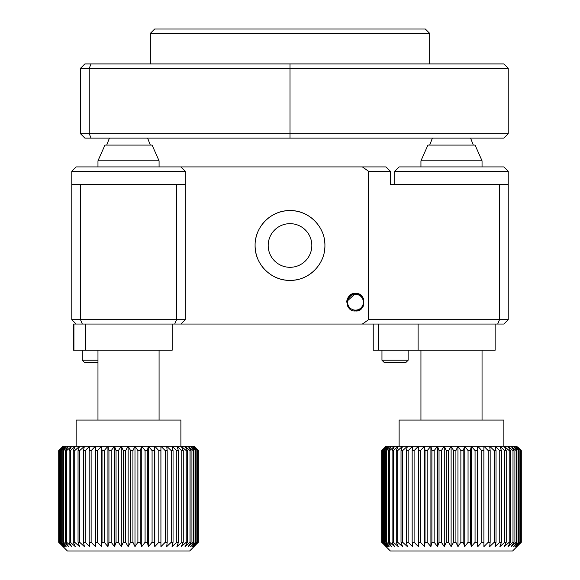 <?xml version="1.0" encoding="UTF-8"?>
<svg xmlns="http://www.w3.org/2000/svg" width="580" height="580" viewBox="0 0 580 580"><rect width="100%" height="100%" fill="white"/><g stroke="black" fill="none" stroke-linecap="round" stroke-linejoin="round"><path stroke-width="0.87" d="M180.895 166.917L185.259 171.281L71.782 171.281L76.147 166.917L386.026 166.917L390.391 171.281L390.391 184.375L508.232 184.375L508.232 171.281L394.755 171.281L394.755 184.375M71.782 171.281L71.782 184.375L71.782 171.281L76.147 166.917M80.511 184.375L71.782 184.375L71.782 319.681L80.511 319.681L80.511 184.375L176.53 184.375L80.511 184.375M185.259 184.375L176.53 184.375L176.53 319.681L185.259 319.681L185.259 171.281M390.391 171.281L368.568 171.281L362.384 166.917M80.511 319.681L176.53 319.681L174.718 324.046L82.317 324.046L80.511 319.681M174.718 324.046L180.895 324.046L185.259 319.681M82.317 324.046L76.147 324.046L71.782 319.681M497.698 324.046L362.384 324.046L368.568 319.681L499.503 319.681L497.698 324.046L503.868 324.046L508.232 319.681L508.232 184.375M499.503 184.375L499.503 319.681L508.232 319.681M180.895 324.046L362.384 324.046M358.752 310.314L355.475 310.952L358.737 310.314M358.875 310.264L361.666 308.371M358.802 294.147L355.475 293.494L361.543 295.945L358.918 294.198M349.262 296.09L347.471 298.743M347.406 298.903L346.746 302.158M346.775 301.484L355.475 293.494C344.455 292.269 344.389 312.12 355.475 310.952L353.967 310.815M362.036 296.46L363.479 298.743M362.333 307.625L360.347 309.466M355.475 310.952L355.475 310.952C366.466 312.25 366.56 292.255 355.475 293.494A8.729 8.729 0 0 0 346.942 300.375M290.007 223.655A21.823 21.823 0 0 0 268.185 245.485A21.823 21.823 0 0 0 290.007 267.308A21.823 21.823 0 0 0 311.83 245.485A21.823 21.823 0 0 0 290.007 223.655M324.242 238.648A34.909 34.909 0 0 1 324.242 252.329M322.233 258.905A34.909 34.909 0 0 1 319.014 264.908M314.686 270.178A34.909 34.909 0 0 1 303.398 277.726M296.815 279.719A34.909 34.909 0 0 1 270.584 274.492M265.306 270.157A34.909 34.909 0 0 1 261 264.908M257.767 258.868A34.909 34.909 0 0 1 255.099 245.485C254.692 264.226 271.237 280.793 290 280.394C308.727 280.793 325.322 264.27 324.916 245.485C325.337 226.729 308.741 210.163 290.022 210.569C271.237 210.17 254.692 226.729 255.099 245.485M255.773 238.626A34.909 34.909 0 0 1 257.767 232.094M261 226.055A34.909 34.909 0 0 1 314.686 220.792M319.022 226.069A34.909 34.909 0 0 1 322.241 232.073M368.568 319.681L368.568 171.281M394.755 171.281L399.12 166.917L503.868 166.917L508.232 171.281M381.691 450.616L386.026 446.252L437.516 446.252L434.152 450.616L431.911 450.616L430.904 446.252L427.177 450.616L425.017 450.616L424.524 446.252L420.471 450.616L418.405 450.616L418.434 446.252L414.098 450.616L412.162 450.616L412.706 446.252L408.139 450.616L406.341 450.616L407.407 446.252L402.658 450.616L401.019 450.616L402.592 446.252L397.706 450.616L396.256 450.616L398.308 446.252L393.349 450.616L392.095 450.616L394.61 446.252L389.622 450.616L388.578 450.616L391.536 446.252L386.577 450.616L385.758 450.616L389.115 446.252L384.243 450.616L383.655 450.616L387.382 446.252L382.292 450.616L386.345 446.252L381.691 450.616L381.691 542.271L390.391 551L512.597 551L521.268 542.271L521.268 450.616L516.562 446.252L521.268 450.616M521.13 450.616L521.13 542.271L516.562 546.635L520.586 542.271L520.586 450.616L515.453 446.252L516.562 446.252L520.586 450.616M520.209 450.616L520.209 542.271L520.586 542.271M520.209 542.271L515.453 546.635L519.143 542.271L519.143 450.616L518.527 450.616L513.641 446.252L515.453 446.252L519.143 450.616M518.527 450.616L518.527 542.271L519.143 542.271M518.527 542.271L513.641 546.635L516.961 542.271L516.961 450.616L516.113 450.616L511.147 446.252L513.641 446.252L516.961 450.616M516.113 450.616L516.113 542.271L516.961 542.271M516.113 542.271L511.147 546.635L514.054 542.271L514.054 450.616L512.988 450.616L508 446.252L511.147 446.252L514.054 450.616M512.988 450.616L512.988 542.271L514.054 542.271M512.988 542.271L508 546.635L510.473 542.271L510.473 450.616L509.197 450.616L504.238 446.252L508 446.252L510.473 450.616M509.197 450.616L509.197 542.271L510.473 542.271M509.197 542.271L504.238 546.635L506.238 542.271L506.238 450.616L504.767 450.616L499.895 446.252L504.238 446.252L506.238 450.616M504.767 450.616L504.767 542.271L506.238 542.271M504.767 542.271L499.895 546.635L501.41 542.271L501.41 450.616L499.757 450.616L495.023 446.252L499.895 446.252L501.41 450.616M499.757 450.616L499.757 542.271L501.41 542.271M499.757 542.271L495.023 546.635L496.03 542.271L496.03 450.616L494.218 450.616L489.672 446.252L495.023 446.252L496.03 450.616M494.218 450.616L494.218 542.271L496.03 542.271M494.218 542.271L489.672 546.635L490.165 542.271L490.165 450.616L488.208 450.616L483.901 446.252L489.672 446.252L490.165 450.616M488.208 450.616L488.208 542.271L490.165 542.271M488.208 542.271L483.901 546.635L483.872 450.616L481.799 450.616L477.775 446.252L483.901 446.252L483.872 450.616M481.799 450.616L481.799 542.271L483.872 542.271M481.799 542.271L477.775 546.635L477.231 542.271L477.231 450.616L475.056 450.616L471.366 446.252L477.775 446.252L477.231 450.616M475.056 450.616L475.056 542.271L477.231 542.271M475.056 542.271L471.366 546.635L470.3 542.271L470.3 450.616L468.053 450.616L464.739 446.252L471.366 446.252L470.3 450.616M468.053 450.616L468.053 542.271L470.3 542.271M468.053 542.271L464.739 546.635L463.166 542.271L463.166 450.616L460.868 450.616L457.961 446.252L464.739 446.252L463.166 450.616M460.868 450.616L460.868 542.271L463.166 542.271M460.868 542.271L457.961 546.635L455.909 542.271L455.909 450.616L453.589 450.616L451.117 446.252L457.961 446.252L455.909 450.616M453.589 450.616L453.589 542.271L455.909 542.271M453.589 542.271L451.117 546.635L448.601 542.271L448.601 450.616L446.281 450.616L444.273 446.252L451.117 446.252L448.601 450.616M446.281 450.616L446.281 542.271L448.601 542.271M446.281 542.271L444.273 546.635L441.322 542.271L441.322 450.616L439.031 450.616L437.516 446.252L444.273 446.252L441.322 450.616M439.031 450.616L439.031 542.271L441.322 542.271M439.031 542.271L437.516 546.635L434.152 542.271L434.152 450.616M431.911 450.616L431.911 542.271L434.152 542.271M431.911 542.271L430.904 546.635L427.177 542.271L427.177 450.616M425.017 450.616L425.017 542.271L427.177 542.271M425.017 542.271L424.524 546.635L420.471 542.271L420.471 450.616M418.405 450.616L418.405 542.271L420.471 542.271M418.405 542.271L418.434 546.635L414.098 542.271L414.098 450.616M412.162 450.616L412.162 542.271L414.098 542.271M412.162 542.271L412.706 546.635L408.139 542.271L408.139 450.616M406.341 450.616L406.341 542.271L408.139 542.271M406.341 542.271L407.407 546.635L402.658 542.271L402.658 450.616M401.019 450.616L401.019 542.271L402.658 542.271M401.019 542.271L402.592 546.635L397.706 542.271L397.706 450.616M396.256 450.616L396.256 542.271L397.706 542.271M396.256 542.271L398.308 546.635L393.349 542.271L393.349 450.616M392.095 450.616L392.095 542.271L393.349 542.271M392.095 542.271L394.61 546.635L389.622 542.271L389.622 450.616M388.578 450.616L388.578 542.271L389.622 542.271M388.578 542.271L391.536 546.635L386.577 542.271L386.577 450.616M385.758 450.616L385.758 542.271L386.577 542.271M385.758 542.271L389.115 546.635L384.243 542.271L384.243 450.616M383.655 450.616L383.655 542.271L384.243 542.271M383.655 542.271L387.382 546.635L382.648 542.271L382.648 450.616M382.292 450.616L382.648 542.271M382.292 542.271L386.345 546.635L381.799 542.271L381.799 450.616M385.366 545.976L386.026 546.635M399.12 446.252L399.12 420.065L503.868 420.065L503.868 446.252M517.628 545.976L521.297 542.271L521.297 450.616L517.628 446.912M444.273 446.252L444.273 546.635M437.516 446.252L437.516 546.635M430.904 446.252L430.904 546.635M424.524 446.252L424.524 546.635M483.901 446.252L483.901 546.635M477.775 446.252L477.775 546.635M471.366 446.252L471.366 546.635M464.739 446.252L464.739 546.635M457.961 446.252L457.961 546.635M451.117 446.252L451.117 546.635M58.703 450.616L58.826 542.271L58.703 450.616L62.35 446.955M58.703 542.271L62.35 545.932M194.648 446.912L198.317 450.616L198.317 542.271L198.331 450.616L195.09 447.354M62.386 446.912L58.718 450.616L58.718 542.271L67.418 551L189.624 551L195.09 545.534M198.157 450.616L198.157 542.271L193.589 546.635L197.606 542.271L197.606 450.616L192.473 446.252L193.988 446.252L198.295 450.616L193.589 446.252L197.606 450.616M197.229 450.616L197.229 542.271L197.606 542.271M197.229 542.271L192.473 546.635L196.163 542.271L196.163 450.616L195.547 450.616L190.668 446.252L192.473 446.252L196.163 450.616M195.547 450.616L195.547 542.271L196.163 542.271M195.547 542.271L190.668 546.635L193.981 542.271L193.981 450.616L193.133 450.616L188.174 446.252L190.668 446.252L193.981 450.616M193.133 450.616L193.133 542.271L193.981 542.271M193.133 542.271L188.174 546.635L191.081 542.271L191.081 450.616L190.015 450.616L185.027 446.252L188.174 446.252L191.081 450.616M190.015 450.616L190.015 542.271L191.081 542.271M190.015 542.271L185.027 546.635L187.492 542.271L187.492 450.616L186.216 450.616L181.257 446.252L185.027 446.252L187.492 450.616M186.216 450.616L186.216 542.271L187.492 542.271M186.216 542.271L181.257 546.635L183.266 542.271L183.266 450.616L181.794 450.616L176.915 446.252L181.257 446.252L183.266 450.616M181.794 450.616L181.794 542.271L183.266 542.271M181.794 542.271L176.915 546.635L178.43 542.271L178.43 450.616L176.777 450.616L172.042 446.252L176.915 446.252L178.43 450.616M176.777 450.616L176.777 542.271L178.43 542.271M176.777 542.271L172.042 546.635L173.05 542.271L173.05 450.616L171.238 450.616L166.692 446.252L172.042 446.252L173.05 450.616M171.238 450.616L171.238 542.271L173.05 542.271M171.238 542.271L166.692 546.635L167.185 542.271L167.185 450.616L165.227 450.616L160.928 446.252L166.692 446.252L167.185 450.616M165.227 450.616L165.227 542.271L167.185 542.271M165.227 542.271L160.928 546.635L160.899 450.616L158.819 450.616L154.802 446.252L160.928 446.252L160.899 450.616M158.819 450.616L158.819 542.271L160.899 542.271M158.819 542.271L154.802 546.635L154.251 542.271L154.251 450.616L152.076 450.616L148.393 446.252L154.802 446.252L154.251 450.616M152.076 450.616L152.076 542.271L154.251 542.271M152.076 542.271L148.393 546.635L147.327 542.271L147.327 450.616L145.08 450.616L141.759 446.252L148.393 446.252L147.327 450.616M145.08 450.616L145.08 542.271L147.327 542.271M145.08 542.271L141.759 546.635L140.193 542.271L140.193 450.616L137.895 450.616L134.988 446.252L141.759 446.252L140.193 450.616M137.895 450.616L137.895 542.271L140.193 542.271M137.895 542.271L134.988 546.635L132.929 542.271L132.929 450.616L130.609 450.616L128.144 446.252L134.988 446.252L132.929 450.616M130.609 450.616L130.609 542.271L132.929 542.271M130.609 542.271L128.144 546.635L125.621 542.271L125.621 450.616L123.301 450.616L121.3 446.252L128.144 446.252L125.621 450.616M123.301 450.616L123.301 542.271L125.621 542.271M123.301 542.271L121.3 546.635L118.342 542.271L118.342 450.616L116.051 450.616L114.535 446.252L111.179 450.616L108.938 450.616L107.931 446.252L121.3 446.252L118.342 450.616M116.051 450.616L116.051 542.271L118.342 542.271M116.051 542.271L114.535 546.635L111.179 542.271L111.179 450.616M108.938 450.616L108.938 542.271L111.179 542.271M108.938 542.271L107.931 546.635L104.204 542.271L104.204 450.616L102.037 450.616L101.543 446.252L107.931 446.252L104.204 450.616M102.037 450.616L102.037 542.271L104.204 542.271M102.037 542.271L101.543 546.635L97.491 542.271L97.491 450.616L95.432 450.616L95.461 446.252L101.543 446.252L97.491 450.616M95.432 450.616L95.432 542.271L97.491 542.271M95.432 542.271L95.461 546.635L91.125 542.271L91.125 450.616L89.182 450.616L89.733 446.252L95.461 446.252L91.125 450.616M89.182 450.616L89.182 542.271L91.125 542.271M89.182 542.271L89.733 546.635L85.166 542.271L85.166 450.616L83.368 450.616L84.433 446.252L89.733 446.252L85.166 450.616M83.368 450.616L83.368 542.271L85.166 542.271M83.368 542.271L84.433 546.635L79.677 542.271L79.677 450.616L78.046 450.616L79.612 446.252L84.433 446.252L79.677 450.616M78.046 450.616L78.046 542.271L79.677 542.271M78.046 542.271L79.612 546.635L74.726 542.271L74.726 450.616L73.276 450.616L75.335 446.252L79.612 446.252L74.726 450.616M73.276 450.616L73.276 542.271L74.726 542.271M73.276 542.271L75.335 546.635L70.368 542.271L70.368 450.616L69.114 450.616L71.63 446.252L75.335 446.252L70.368 450.616M69.114 450.616L69.114 542.271L70.368 542.271M69.114 542.271L71.63 546.635L66.642 542.271L66.642 450.616L65.605 450.616L68.556 446.252L71.63 446.252L66.642 450.616M65.605 450.616L65.605 542.271L66.642 542.271M65.605 542.271L68.556 546.635L63.597 542.271L63.597 450.616L62.778 450.616L66.142 446.252L68.556 446.252L63.597 450.616M62.778 450.616L62.778 542.271L63.597 542.271M62.778 542.271L66.142 546.635L61.262 542.271L61.262 450.616L60.675 450.616L64.402 446.252L66.142 446.252L61.262 450.616M60.675 450.616L60.675 542.271L61.262 542.271M60.675 542.271L64.402 546.635L59.667 542.271L59.319 450.616L63.372 446.252L64.402 446.252L59.667 450.616M59.319 450.616L59.667 542.271M59.319 542.271L63.372 546.635L58.826 542.271M62.386 545.976L63.053 546.635M76.147 446.252L76.147 420.065L180.895 420.065L180.895 446.252M63.053 446.252L58.826 450.616M121.3 446.252L121.3 546.635M114.535 446.252L114.535 546.635M107.931 446.252L107.931 546.635M101.543 446.252L101.543 546.635M194.648 545.976L198.295 542.271L198.295 450.616M160.928 446.252L160.928 546.635M154.802 446.252L154.802 546.635M148.393 446.252L148.393 546.635M141.759 446.252L141.759 546.635M134.988 446.252L134.988 546.635M128.144 446.252L128.144 546.635M420.942 160.812L427.924 145.094L475.063 145.094L482.045 160.812L420.942 160.812L420.942 166.917M97.969 160.812L104.951 145.094L152.09 145.094L159.072 160.812L97.969 160.812L97.969 166.917M373.23 324.046L373.23 350.233L495.139 350.233L495.139 324.046M76.147 324.046L73.522 324.046L73.522 350.233L172.166 350.233L172.166 324.046M355.475 310.133A7.91 7.91 0 0 0 363.385 302.224A7.91 7.91 0 0 0 355.475 294.314A7.91 7.91 0 0 0 347.565 302.224A7.91 7.91 0 0 0 355.475 310.133M361.644 308.393A8.729 8.729 0 0 0 362.529 307.364M363.421 305.834L363.421 305.834A8.729 8.729 0 0 1 358.629 310.358M363.442 298.656A8.729 8.729 0 0 0 355.475 293.494M349.298 296.054A8.729 8.729 0 0 0 346.746 302.195L346.746 302.195M347.485 305.732L347.485 305.732A8.729 8.729 0 0 0 349.305 308.393M405.783 362.587L384.322 362.587L381.959 360.224L408.146 360.224L405.783 362.587M97.969 362.587L84.615 362.587L82.251 360.224L97.969 360.224M91.045 63.916L89.24 68.281L80.511 68.281L84.876 63.916L503.868 63.916L508.232 68.281L503.868 63.916M508.232 68.281L89.24 68.281L89.24 133.748L508.232 133.748L508.232 68.281L508.232 133.748L503.868 138.112L84.876 138.112L80.511 133.748L89.24 133.748L91.045 138.112M80.511 68.281L80.511 133.748M503.868 138.112L508.232 133.748M429.671 33.364L425.307 29L154.708 29L150.343 33.364L429.671 33.364L429.671 63.916M418.1 324.046L418.1 350.233M378.356 324.046L378.356 350.233M85.673 324.046L85.673 350.233M73.921 324.046L73.921 350.233M290.007 63.916L290.007 138.112M386.026 446.252L385.366 446.912M194.692 446.955L195.54 447.803M189.624 551L194.612 546.012M194.692 545.932L195.54 545.084M482.045 160.812L482.045 166.917M482.045 350.233L482.045 420.065M420.942 350.233L420.942 420.065M473.316 145.094L470.576 138.112M429.671 145.094L432.412 138.112M97.969 350.233L97.969 420.065M159.072 160.812L159.072 166.917M159.072 350.233L159.072 420.065M106.698 145.094L109.439 138.112L106.698 145.094M150.343 145.094L147.603 138.112L150.343 145.094M73.522 324.046L73.522 350.233M408.146 350.233L408.146 360.224M381.959 350.233L381.959 360.224M82.251 350.233L82.251 360.224L82.251 350.233M84.615 362.587L82.251 360.224M150.343 63.916L150.343 33.364"/></g></svg>
